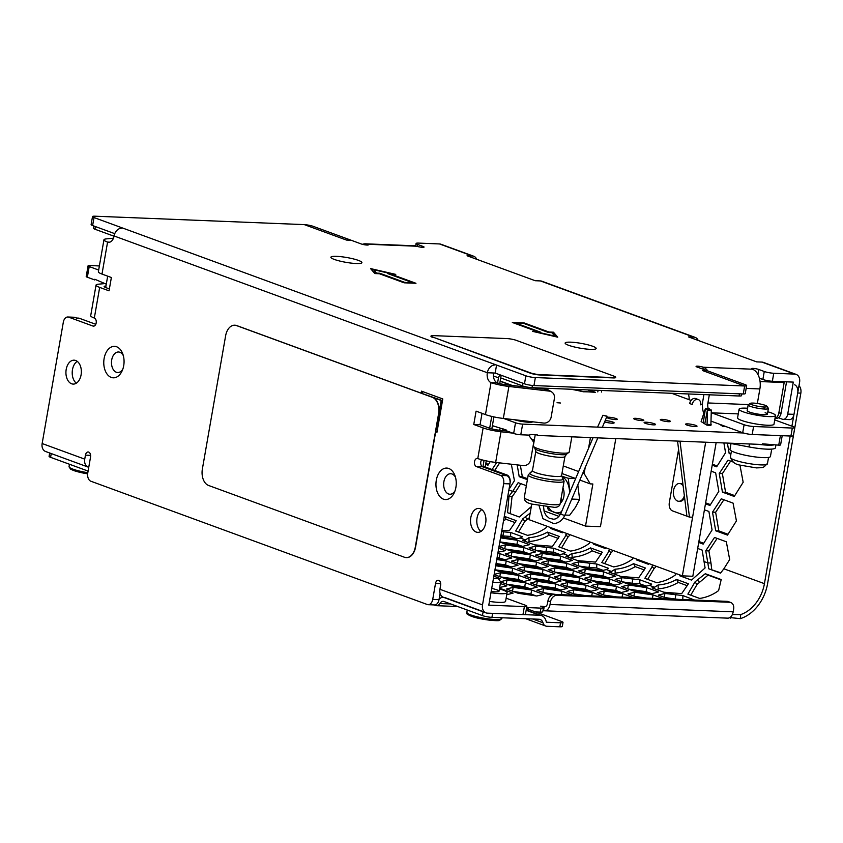 <?xml version="1.0" encoding="UTF-8"?>
<svg xmlns="http://www.w3.org/2000/svg" width="843" height="843" viewBox="0 0 843 843"><rect width="100%" height="100%" fill="white"/><g stroke="black" fill="none" stroke-linecap="round" stroke-linejoin="round"><path stroke-width="1.26" d="M570.848 342.174A15.743 2.445 9.9 0 0 565.253 343.47A15.743 2.445 9.9 0 0 574.905 347.095A15.743 2.445 9.9 0 0 590.437 349.36A15.743 2.445 9.9 0 0 595.896 348.823A15.743 2.445 9.9 0 0 588.562 344.987A15.743 2.445 9.9 0 0 570.848 342.174M336.61 256.346A15.743 2.445 9.9 0 0 331.014 257.642A15.743 2.445 9.9 0 0 340.667 261.256A15.743 2.445 9.9 0 0 356.199 263.522A15.743 2.445 9.9 0 0 361.658 262.984A15.743 2.445 9.9 0 0 354.334 259.149A15.743 2.445 9.9 0 0 336.61 256.346M114.764 233.659L92.625 225.545L94.026 217.557A6.849 1.064 -170.1 0 1 92.509 216.588A6.849 1.064 -170.1 0 1 94.996 216.198L304.302 224.617L346.462 240.065L351.173 240.255L361.394 244.006A4.025 0.622 -170.1 0 0 365.746 244.944A4.025 0.622 -170.1 0 0 368.423 244.818A4.025 0.622 -170.1 0 0 367.537 244.249L416.727 246.23A16.428 10.58 -87.7 0 0 414.598 245.798L365.409 243.817A16.428 10.58 92.3 0 1 367.537 244.249L367.4 245.05M533.967 385.567L535.358 377.569L744.664 385.989L743.263 393.976L744.664 385.989L702.504 370.53L744.664 385.989A6.849 1.064 9.9 0 0 746.645 385.588L745.254 393.586A6.849 1.064 -170.1 0 1 743.263 393.976L533.967 385.567A6.849 1.064 -170.1 0 1 524.472 383.797L495.168 373.059L496.569 365.061L94.026 217.557M92.625 225.545A6.849 1.064 -170.1 0 1 91.118 224.586L92.509 216.588M422.986 247.315L423.133 246.483L417.601 244.459A6.849 1.064 -170.1 0 1 416.084 243.49A6.849 1.064 -170.1 0 1 418.571 243.1L439.498 243.943L472.291 255.966L467.064 255.756L535.2 280.719L540.437 280.93L693.757 337.116L688.52 336.905L756.666 361.879L761.893 362.09L794.686 374.102A8.219 6.154 -69.9 0 1 796.119 374.387A8.219 6.154 -69.9 0 1 799.575 382.353L793.99 414.334L787.71 414.082L793.295 382.1L772.367 381.257A6.849 1.064 -170.1 0 1 762.873 379.487L759.406 378.212M495.168 373.059L493.608 372.996A8.219 5.29 -87.7 0 0 497.317 382.859L491.037 382.606A8.219 5.29 92.3 0 1 487.328 372.743A8.219 6.154 -69.9 0 1 494.999 364.998M423.133 246.483A4.194 0.653 -170.1 0 1 424.061 247.073A4.194 0.653 -170.1 0 1 421.258 247.21A4.194 0.653 -170.1 0 1 416.727 246.23M693.757 337.116A8.219 6.154 -69.9 0 1 695.18 337.4A8.219 6.154 -69.9 0 1 698.194 340.446M695.18 337.4L541.87 281.214A8.219 6.154 110.1 0 0 540.437 280.93M794.686 374.102L773.758 373.259A6.849 1.064 -170.1 0 1 764.264 371.489L758.753 369.466L757.899 374.408M757.341 403.491L759.88 388.939A16.428 10.58 -87.7 0 0 760.017 388.065A16.428 10.58 -87.7 0 0 752.451 369.213A4.11 0.632 -170.1 0 1 751.566 368.633A4.11 0.632 -170.1 0 1 754.316 368.507A4.11 0.632 -170.1 0 1 758.753 369.466M746.645 385.588A6.849 1.064 9.9 0 0 745.128 384.619L707.203 370.72L702.504 370.53L707.203 370.72L696.982 366.979A4.11 0.632 -170.1 0 1 696.076 366.399A4.11 0.632 -170.1 0 1 698.815 366.273A4.11 0.632 -170.1 0 1 703.262 367.232L702.925 369.16M535.358 377.569A6.849 1.064 -170.1 0 1 525.874 375.799L496.569 365.061M121.761 228.232A8.219 6.154 110.1 0 0 114.079 235.966A8.219 5.29 92.3 0 1 108.642 242.31A8.219 5.29 92.3 0 1 107.577 242.089A16.428 2.55 -170.1 0 1 103.952 239.77A16.428 2.55 -170.1 0 1 103.952 239.739A16.428 2.55 -170.1 0 1 105.09 239.085A16.428 2.55 -170.1 0 1 106.239 238.906L113.457 238.2M707.793 370.941A16.428 10.58 -87.7 0 0 703.262 367.232L752.451 369.213M796.119 374.387L763.326 362.364A8.219 6.154 110.1 0 0 761.893 362.09M472.291 255.966A8.219 6.154 -69.9 0 1 473.724 256.24A8.219 6.154 -69.9 0 1 476.727 259.296M473.724 256.24L440.931 244.228A8.219 6.154 110.1 0 0 439.498 243.943M362.479 244.333A16.428 10.58 92.3 0 1 365.409 243.817M708.236 408.634A8.219 5.29 -87.7 0 1 707.909 402.954L709.332 394.809M787.71 414.082A6.849 4.405 92.3 0 1 783.179 419.361L789.459 419.614A6.849 4.405 -87.7 0 0 793.99 414.334M440.088 593.409L439.003 599.668L432.722 599.415L435.515 583.43A4.11 2.645 92.3 0 1 438.234 580.258A4.11 2.645 92.3 0 1 440.626 585.295L439.93 589.299A8.219 6.154 110.1 0 0 443.376 597.265A10.948 7.06 92.3 0 0 439.066 599.278M481.659 459.772A4.11 2.645 -87.7 0 0 480.773 463.84A4.11 2.645 -87.7 0 0 482.67 466.811L506.864 475.673L500.584 475.42A6.849 4.405 92.3 0 1 503.671 483.65L482.512 604.905L439.93 589.299M500.584 475.42L476.39 466.558A4.11 2.645 92.3 0 1 474.472 462.038A4.11 2.645 92.3 0 1 477.254 458.455A4.11 2.645 92.3 0 1 477.781 458.56A16.428 2.55 9.9 0 0 487.686 461.163A16.428 2.55 9.9 0 0 493.155 462.09A16.428 2.55 9.9 0 0 495.652 462.417L523.176 465.578A6.849 6.322 -57.8 0 0 530.721 459.646L533.745 442.322L528.645 435.093M495.652 462.417L500.995 431.764A16.428 2.55 -170.1 0 1 483.134 427.917L473.766 424.482L476.084 411.152L485.463 414.587A16.428 2.55 9.9 0 0 503.324 418.444L543.598 423.06A6.849 6.322 -57.8 0 0 551.143 417.137L554.399 398.476A6.849 6.322 -57.8 0 0 551.67 391.953A6.849 6.322 -57.8 0 0 549.183 391.089L508.909 386.463A16.428 2.55 9.9 0 1 506.411 386.136A16.428 2.55 9.9 0 1 500.942 385.209A16.428 2.55 -170.1 0 1 491.037 382.606L485.463 414.587M103.952 239.77L98.368 271.752A16.428 2.55 9.9 0 0 101.992 274.07L111.371 277.505L109.042 290.835L99.674 287.4A16.428 2.55 -170.1 0 1 96.039 285.082A16.428 2.55 -170.1 0 1 98.325 284.207L104.711 283.596M96.039 285.082L90.696 315.725A16.428 2.55 9.9 0 0 90.696 315.725A16.428 2.55 9.9 0 0 94.321 318.043A4.11 2.645 92.3 0 1 96.239 322.563A4.11 2.645 92.3 0 1 93.457 326.146A4.11 2.645 92.3 0 1 92.93 326.041L93.995 326.083M88.757 467.275A8.219 6.154 -69.9 0 1 88.188 467.106A8.219 6.154 -69.9 0 1 84.743 459.14L42.15 443.534L63.309 322.279A6.849 4.405 92.3 0 1 67.851 317A6.849 4.405 92.3 0 1 68.736 317.179L92.93 326.041M84.743 459.14L85.438 455.146A4.11 2.645 92.3 0 1 88.157 451.974A4.11 2.645 92.3 0 1 90.549 457.011L87.756 473.007A6.849 4.405 92.3 0 0 90.854 481.227L427.296 604.515A6.849 4.405 92.3 0 0 428.191 604.694L434.472 604.947A6.849 4.405 92.3 0 0 439.003 599.668M432.722 599.415A6.849 4.405 92.3 0 1 428.191 604.694M66.197 369.413A11.96 7.703 92.3 0 1 74.121 360.182A11.96 7.703 92.3 0 1 81.086 374.861A11.96 7.703 92.3 0 1 73.162 384.092A11.96 7.703 92.3 0 1 66.197 369.413M470.784 517.665A11.96 7.703 92.3 0 1 478.708 508.445A11.96 7.703 92.3 0 1 485.673 523.124A11.96 7.703 92.3 0 1 477.749 532.354A11.96 7.703 92.3 0 1 470.784 517.665M455.894 487.402A15.743 10.137 -87.7 0 0 454.978 475.673A15.743 10.137 -87.7 0 0 444.883 468.265A15.743 10.137 -87.7 0 0 436.305 480.225A15.743 10.137 -87.7 0 0 441.69 498.234A15.743 10.137 -87.7 0 0 454.293 492.639A15.743 10.137 -87.7 0 0 455.894 487.402M123.71 365.672A15.743 10.137 -87.7 0 0 122.783 353.944A15.743 10.137 -87.7 0 0 112.688 346.536A15.743 10.137 -87.7 0 0 104.121 358.496A15.743 10.137 -87.7 0 0 109.506 376.505A15.743 10.137 -87.7 0 0 122.109 370.909A15.743 10.137 -87.7 0 0 123.71 365.672M421.142 393.144L441.163 400.488L435.694 431.795L436.969 432.269L442.786 398.95L421.489 391.152L421.142 393.144L442.206 400.53L437.032 431.943M783.179 419.361A6.849 4.405 92.3 0 1 782.293 419.182L778.458 417.77M67.851 317L74.121 317.253A6.849 4.405 92.3 0 1 75.016 317.432L77.145 318.211A6.849 4.405 -87.7 0 0 76.26 318.032M105.955 287.653L109.379 288.907M482.027 413.333L480.046 424.735L489.414 428.17M506.864 475.673A6.849 4.405 92.3 0 1 509.952 483.893L488.792 605.158L524.378 606.581A6.849 1.064 -170.1 0 0 526.854 606.201L525.463 614.199A6.849 1.064 9.9 0 1 522.976 614.579L524.378 606.581M481.806 509.604A11.96 7.703 -87.7 0 0 477.064 517.918A11.96 7.703 -87.7 0 0 480.931 531.438M77.219 361.352A11.96 7.703 -87.7 0 0 72.477 369.666A11.96 7.703 -87.7 0 0 76.344 383.175M703.926 394.587L702.799 401.089A16.428 10.58 92.3 0 0 703.652 413.038M711.439 412.754A8.219 5.29 -87.7 0 0 711.618 412.828L744.095 424.724L742.704 432.722L711.271 421.205M522.976 614.579L487.402 613.146A8.219 6.154 -69.9 0 1 485.968 612.872A8.219 6.154 -69.9 0 1 482.512 604.905M473.766 424.482L480.046 424.735M42.15 443.534A8.219 6.154 110.1 0 0 45.606 451.5L88.188 467.106M455.515 477.391A10.274 6.618 -87.7 0 0 450.699 473.724A10.274 6.618 -87.7 0 0 443.903 481.638A10.274 6.618 -87.7 0 0 449.877 494.24A10.274 6.618 -87.7 0 0 454.967 490.963M123.331 355.662A10.274 6.618 -87.7 0 0 118.515 351.995A10.274 6.618 -87.7 0 0 111.708 359.908A10.274 6.618 -87.7 0 0 117.683 372.511A10.274 6.618 -87.7 0 0 122.783 369.245M441.163 400.488L442.206 400.53M422.48 391.51L422.185 393.186M436.737 431.837L435.694 431.795M105.691 287.558A8.219 1.275 -170.1 0 1 104.132 286.494A8.219 1.275 -170.1 0 1 105.28 286.062L105.965 285.988M529.573 387.464L506.253 384.787A8.219 1.275 -170.1 0 1 504.999 384.629A8.219 1.275 -170.1 0 1 502.27 384.166A8.219 1.275 9.9 0 1 497.57 382.954M489.667 428.255A8.219 1.275 9.9 0 0 498.35 430.088L507.307 431.121M506.137 598.193L525.347 605.232A6.849 1.064 -170.1 0 1 526.854 606.201M489.446 601.396A18.483 2.866 9.9 0 0 498.877 602.366A18.483 2.866 9.9 0 0 505.589 601.333L507.107 592.671A18.483 2.866 -170.1 0 1 500.394 593.704A18.483 2.866 -170.1 0 1 490.963 592.734M774.738 419.909L793.284 426.706A6.849 1.064 -170.1 0 1 794.791 427.664A6.849 1.064 -170.1 0 1 792.304 428.054L753.589 426.495A6.849 1.064 -170.1 0 1 744.095 424.724M739.079 409.182L737.572 417.843A18.483 2.866 9.9 0 0 741.65 420.457A18.483 2.866 9.9 0 0 761.65 424.777A18.483 2.866 9.9 0 0 773.99 424.208L775.497 415.546A18.483 2.866 -170.1 0 1 763.157 416.115A18.483 2.866 -170.1 0 1 743.168 411.795A18.483 2.866 -170.1 0 1 739.079 409.182A18.483 2.866 -170.1 0 1 747.583 408.254M500.995 431.764L512.744 433.112M530.352 387.559L546.527 389.413A6.849 6.322 -57.8 0 1 549.014 390.277L551.67 391.953M499.414 588.909A18.483 2.866 -170.1 0 1 507.107 592.671M491.184 591.459A10.274 1.591 -170.1 0 0 495.284 591.828A10.274 1.591 9.9 0 0 499.014 591.259A10.274 1.591 9.9 0 0 491.711 588.414M794.791 427.664L793.4 435.662A6.849 1.064 -170.1 0 1 790.913 436.042L752.188 434.493A6.849 1.064 -170.1 0 1 742.704 432.722M765.138 412.68A10.274 1.591 -170.1 0 1 767.404 414.134A10.274 1.591 -170.1 0 1 760.555 414.45A10.274 1.591 -170.1 0 1 749.438 412.048A10.274 1.591 -170.1 0 1 747.172 410.604L748.163 404.935A10.274 1.591 9.9 0 0 753.811 407.39A10.274 1.591 9.9 0 0 764.664 409.045A10.274 1.591 9.9 0 0 768.394 408.465A10.274 1.591 9.9 0 0 768.31 408.202L766.93 406.284A8.556 1.328 9.9 0 0 761.682 404.313A8.556 1.328 9.9 0 0 753.242 403.08A8.556 1.328 9.9 0 0 750.281 403.375A8.556 1.328 9.9 0 0 754.264 405.462A8.556 1.328 9.9 0 0 763.895 406.99A8.556 1.328 9.9 0 0 766.93 406.284M767.815 411.784A18.483 2.866 -170.1 0 1 771.419 412.933A18.483 2.866 -170.1 0 1 775.497 415.546M391.194 274.217L395.757 274.396L370.541 268.58L374.829 273.564L379.382 273.743L404.145 282.816L415.968 283.29L391.194 274.217L391.099 274.818M413.787 283.206L412.406 282.7M392.121 274.26L390.857 273.964M373.491 269.95L371.278 269.444M376.241 273.617L373.544 269.676L376.494 273.111L379.75 273.237L404.514 282.31L412.332 283.143M412.417 282.637L387.654 273.554L390.91 273.69L390.794 274.354L389.708 274.312M379.645 273.838L379.75 273.237M390.91 273.69L373.544 269.676M553.461 332.195L548.898 332.005L524.135 322.932L512.323 322.458L537.086 331.531L532.534 331.352L557.75 337.179L553.461 332.195L553.345 332.859L551.923 332.795M556.886 336.979L553.345 332.859M524.135 322.932L524.03 323.533M515.842 323.269L514.378 323.217M537.086 331.531L536.043 332.163M538.456 332.11L537.075 331.605M515.863 323.122L540.626 332.195L537.381 332.068L554.747 336.072L551.786 332.648L548.54 332.511L523.777 323.438L515.863 323.122L515.758 323.723M304.302 224.617L346.462 240.065L351.173 240.255L313.248 226.356A6.849 1.064 9.9 0 0 304.302 224.617M775.033 418.191A6.849 4.405 -87.7 0 0 778.837 412.975L781.092 413.07A6.849 4.405 92.3 0 1 776.561 418.349L775.023 418.286M786.456 381.826A2.94 2.202 110.1 0 1 786.403 382.617L781.092 413.07M760.07 381.563L784.159 382.532L778.837 412.975M760.744 378.707L759.522 378.655M741.851 393.923L741.555 395.62A6.849 1.064 -170.1 0 1 739.069 395.999L532.017 387.675A6.849 1.064 -170.1 0 1 522.523 385.904L500.721 377.917L501.185 375.261M114.037 236.219L94.943 229.222A6.849 1.064 -170.1 0 1 93.425 228.253L93.826 225.987M486.242 460.868L485.178 466.99L506.98 474.988A6.849 4.405 92.3 0 1 510.078 483.208L491.237 591.143A6.849 4.405 92.3 0 1 491.227 591.196M485.178 466.99L482.923 466.906L504.725 474.894L506.98 474.988M500.731 375.093A2.94 2.202 -69.9 0 0 498.466 377.822L497.317 384.429M491.732 416.41L489.414 429.73M484.061 460.383L482.923 466.906M107.683 276.156L105.681 287.642M76.702 318.043L78.504 318.117A6.849 4.405 92.3 0 1 79.39 318.296L95.786 324.302M500.721 377.917L499.73 383.597M493.914 416.895L491.827 428.897M512.249 385.472L500.173 381.047M546.085 388.244A26.481 4.11 9.9 0 0 545.389 388.971A27.851 4.32 9.9 0 0 544.747 389.203M544.083 389.129A27.851 4.32 -170.1 0 1 544.041 388.739A27.851 4.32 -170.1 0 1 544.43 388.18M572.418 389.297A27.851 4.32 -170.1 0 1 582.492 391.384L582.45 391.605M587.729 389.919L593.251 391.942L583.093 391.763M583.124 391.531L582.492 391.384M500.131 381.299L511.195 385.356M589.004 389.972L595.379 392.301L581.955 391.489A26.481 4.11 9.9 0 0 570.774 389.234M782.199 435.694L780.597 444.862A5.132 0.801 -170.1 0 1 778.732 445.146L762.525 443.818L762.409 444.493L537.096 435.431L537.212 434.767L529.941 434.472L529.826 435.136L520.774 434.777A5.132 0.801 -170.1 0 1 513.65 433.45L506.285 430.741L506.401 430.078L492.386 425.652M513.65 433.45L515.516 422.786A5.132 0.801 9.9 0 0 522.639 424.113L743.526 432.996M532.797 421.827A11.296 1.749 -170.1 0 1 528.824 422.248A11.296 1.749 -170.1 0 1 514.262 419.698M710.87 425.567L707.045 425.135L707.488 409.572L711.302 410.014L710.87 425.567L706.592 425.02L701.134 421.574M726.297 426.706L722.693 426.295L719.248 424.124M723.305 426.368L723.431 425.652M662.166 419.371A5.132 0.801 -170.1 0 1 667.593 420.204A5.132 0.801 -170.1 0 1 670.417 421.426A5.132 0.801 -170.1 0 1 668.552 421.711A5.132 0.801 -170.1 0 1 663.125 420.889A5.132 0.801 -170.1 0 1 660.301 419.666A5.132 0.801 -170.1 0 1 662.166 419.371M635.58 418.307A5.132 0.801 -170.1 0 1 641.007 419.129A5.132 0.801 -170.1 0 1 643.831 420.362A5.132 0.801 -170.1 0 1 641.976 420.646A5.132 0.801 -170.1 0 1 636.539 419.825A5.132 0.801 -170.1 0 1 633.715 418.592A5.132 0.801 -170.1 0 1 635.58 418.307M609.004 417.232A5.132 0.801 -170.1 0 1 614.431 418.065A5.132 0.801 -170.1 0 1 617.255 419.287A5.132 0.801 -170.1 0 1 615.39 419.582A5.132 0.801 -170.1 0 1 609.963 418.75A5.132 0.801 -170.1 0 1 607.139 417.527A5.132 0.801 -170.1 0 1 609.004 417.232M687.667 423.871A5.817 0.906 -170.1 0 1 693.821 424.809A5.817 0.906 -170.1 0 1 697.024 426.2A5.817 0.906 -170.1 0 1 694.917 426.526A5.817 0.906 -170.1 0 1 688.763 425.589A5.817 0.906 -170.1 0 1 685.559 424.198A5.817 0.906 -170.1 0 1 687.667 423.871M646.233 422.206A5.817 0.906 -170.1 0 1 652.387 423.144A5.817 0.906 -170.1 0 1 655.58 424.535A5.817 0.906 -170.1 0 1 653.473 424.861A5.817 0.906 -170.1 0 1 647.319 423.924A5.817 0.906 -170.1 0 1 644.115 422.533A5.817 0.906 -170.1 0 1 646.233 422.206M605.19 420.562A5.817 0.906 -170.1 0 1 611.164 421.532A5.817 0.906 -170.1 0 1 614.147 422.87A5.817 0.906 -170.1 0 1 612.029 423.197A5.817 0.906 -170.1 0 1 604.621 421.911M99.379 265.935L89.938 265.556A5.132 0.801 9.9 0 0 88.072 265.84L86.207 276.504A5.132 0.801 -170.1 0 0 87.345 277.231L94.722 279.929L94.837 279.265L106.281 284.165M671.671 393.291L691.081 400.404M700.712 403.934L702.44 404.566M515.516 422.786L503.808 418.497M98.673 270.034L89.21 266.567A5.132 0.801 9.9 0 1 88.072 265.84M775.918 445.03L775.434 447.802A23.962 3.72 -170.1 0 1 748.963 446.938L728.995 443.144M703.231 422.901L705.496 408.318L701.155 421.426M709.416 409.803L709.089 409.034M773.748 444.946A23.962 3.72 -170.1 0 1 758.342 444.324M707.488 409.572L704.78 423.881M684.347 495.726A8.904 5.732 92.3 0 1 678.763 501.279A8.904 5.732 92.3 0 1 677.603 501.048A8.904 5.732 92.3 0 1 673.452 491.248A8.904 5.732 92.3 0 1 679.469 483.492L680.522 483.534A8.904 5.732 92.3 0 1 681.671 483.766A8.904 5.732 -87.7 0 1 682.956 484.504M679.469 483.492A8.904 5.732 92.3 0 1 680.628 483.724A8.904 5.732 92.3 0 1 683.115 485.779M678.763 501.279L679.806 501.322A8.904 5.732 -87.7 0 0 684.611 497.791M531.775 504.009L529.035 519.667L682.356 575.853L692.82 576.275L716.15 442.628M678.594 449.477L669.321 502.628A6.849 4.405 -87.7 0 0 672.419 510.858L689.448 517.096L692.588 517.223L705.686 442.206L682.356 575.853M680.006 441.174L689.448 517.096M677.551 441.079L686.897 516.158M698.31 399.519L695.76 398.581A5.479 4.099 110.1 0 0 689.69 403.555L692.24 404.492A5.479 4.099 -69.9 0 1 698.31 399.519A5.479 4.099 -69.9 0 1 700.617 404.83M597.792 391.911L598.066 390.33M601.449 392.058L601.723 390.478M563.293 465.926L578.635 471.553M582.819 473.092L584.146 473.576L590.248 483.882L592.861 483.987L585.516 526.095L563.345 517.971M561.965 473.513L575.664 478.539L568.256 478.276L561.891 476.2M579.847 480.067L590.248 483.882M543.925 510.847L558.951 516.359M615.801 438.592L600.427 526.696L585.516 526.095M562.155 501.09A10.948 7.06 92.3 0 1 561.175 497.96M584.146 473.576L585.2 467.507M588.562 448.265L590.427 437.58M564.958 515.041L569.657 515.231L575.442 507.349L579.615 499.383L577.803 484.883M560.31 514.43L548.34 509.962L547.476 507.075M569.626 492.733A18.831 12.129 -87.7 0 0 569.225 488.645A18.831 12.129 -87.7 0 0 561.543 476.137M569.91 492.059L568.256 478.276M560.247 503.25A10.274 6.618 -87.7 0 0 562.924 487.928M571.817 499.077L579.615 499.383M548.466 507.18A18.831 12.129 -87.7 0 0 554.294 512.407A18.831 12.129 -87.7 0 0 561.607 511.543M560.943 499.267A10.274 6.618 -87.7 0 0 561.912 501.469M560.479 403.007L557.054 402.712L560.479 403.007M606.697 416.294L602.935 415.251L607.055 416.189L602.313 427.317M597.561 427.127L602.935 415.251M750.281 403.375L748.331 404.714A10.274 1.591 9.9 0 0 748.163 404.935M771.724 449.098L770.439 456.463A20.538 3.182 -170.1 0 1 749.659 456.074A20.538 3.182 -170.1 0 1 729.975 449.403L731.007 443.523M731.45 450.952L730.323 457.359A18.831 2.919 9.9 0 0 734.485 460.025A18.831 2.919 9.9 0 0 754.854 464.419A18.831 2.919 9.9 0 0 767.415 463.84L768.542 457.422M506.295 583.978L506.959 580.121L500.552 581.723A10.274 1.591 -170.1 0 1 500.626 581.986A10.274 1.591 -170.1 0 1 492.807 582.176M493.492 578.235A6.786 1.054 9.9 0 0 497.739 577.824A6.786 1.054 9.9 0 0 493.829 576.317M432.543 336.979L530.489 372.869A6.849 1.064 9.9 0 0 539.984 374.64L613.24 377.59A6.849 1.064 9.9 0 0 615.727 377.2A6.849 1.064 9.9 0 0 614.21 376.241L516.264 340.34A6.849 1.064 9.9 0 0 506.769 338.57L433.513 335.63A6.849 1.064 9.9 0 0 431.026 336.009A6.849 1.064 9.9 0 0 432.543 336.979L530.437 373.207A6.849 1.064 -170.1 0 0 539.931 374.977L613.177 377.917A6.849 1.064 -170.1 0 0 615.664 377.538L615.727 377.2M432.48 337.316A6.849 1.064 -170.1 0 1 430.973 336.346L431.026 336.009M208.569 485.463L404.471 557.255A13.688 8.82 -87.7 0 0 406.252 557.602A13.688 8.82 -87.7 0 0 415.314 547.044L438.571 413.797A13.688 8.82 -87.7 0 0 432.385 397.348L236.472 325.567A13.688 8.82 -87.7 0 0 234.702 325.208A13.688 8.82 -87.7 0 0 225.629 335.767L202.373 469.014A13.688 8.82 -87.7 0 0 208.569 485.463M415.314 547.044L415.578 547.054A13.688 8.82 92.3 0 1 406.516 557.613A13.688 8.82 92.3 0 1 406.379 557.613M415.578 547.054L438.834 413.808A13.688 8.82 92.3 0 0 432.638 397.359L236.735 325.577A13.688 8.82 92.3 0 0 234.965 325.219A13.688 8.82 92.3 0 0 234.828 325.219M708.889 550.911L710.976 563.04L707.835 562.913L708.742 568.793L720.544 573.124L723.874 568.793L729.68 559.552L726.329 541.775L714.527 537.444L705.76 550.785L708.889 550.911L717.13 538.392M790.207 436.021L764.432 583.662A34.131 25.564 -69.9 0 1 740.712 614.589L732.335 614.568M694.527 600.037L682.914 595.58L664.927 593.451L658.267 595.105L668.91 599.015M654.326 588.72L654.59 587.244L652.05 587.877L663.852 592.207L681.681 593.641L688.415 583.778L676.613 579.447C670.838 582.682 664.653 584.526 658.077 584.989L658.235 588.878L657.108 589.731M621.196 581.522L621.871 577.676L615.211 579.331L627.013 583.662L645.475 586.328L649.405 585.348L654.59 587.244L658.077 584.989M649.405 585.348L651.671 584.125L639.869 579.805L621.871 577.676M611.28 572.945L611.533 571.47L608.994 572.102L620.796 576.433L638.636 577.866L645.369 568.003L633.557 563.672C627.782 566.907 621.607 568.751 615.032 569.215L615.19 573.103L614.052 573.957M578.15 565.748L578.825 561.902L572.165 563.556L583.967 567.887L602.429 570.553L606.349 569.573L611.533 571.47L615.032 569.215M606.349 569.573L608.625 568.351L596.823 564.03L578.825 561.902M568.224 557.17L568.488 555.695L565.948 556.327L577.75 560.658L595.58 562.091L602.313 552.228L590.511 547.897C584.736 551.132 578.561 552.976 571.975 553.44L572.144 557.328L571.006 558.182M535.105 549.973L535.769 546.127L529.119 547.781L540.921 552.112L559.373 554.778L563.303 553.798L568.488 555.695L571.975 553.44M563.303 553.798L565.569 552.576L553.767 548.245L535.769 546.127M525.178 541.385L525.431 539.92L522.902 540.553L534.704 544.884L552.534 546.317L559.267 536.454L547.465 532.123C541.68 535.358 535.505 537.202 528.93 537.665L529.088 541.554L527.95 542.407M500.731 536.749L516.327 539.004L520.247 538.024L525.431 539.92L528.93 537.665M520.247 538.024L522.523 536.801L510.721 532.47L501.627 531.638M501.827 530.5L509.478 530.542L516.211 520.668L504.409 516.348L506.095 519.309L503.524 520.742M520.774 483.629L515.811 491.522L512.67 491.395L509.035 496.106L507.539 512.681L519.341 517.001L531.322 506.59M550.595 528.456L562.397 532.776M593.641 544.23L605.443 548.551M636.697 560.005L648.499 564.325M679.743 575.78L691.545 580.1L705.085 567.94L702.156 550.1L697.677 548.456M530.184 513.113L522.808 518.824L515.674 531.016L527.476 535.337C534.451 534.283 540.763 531.67 546.422 527.476L546.938 526.232M567.097 533.619L558.73 546.791L570.532 551.111C577.497 550.068 583.809 547.444 589.468 543.25L589.984 542.007M610.142 549.394L601.776 562.566L613.578 566.886C620.553 565.843 626.865 563.219 632.513 559.025L633.04 557.781M653.199 565.168L644.821 578.34L656.634 582.661C663.599 581.617 669.911 578.993 675.57 574.8L676.086 573.556M697.33 580.005L695.011 581.933L687.877 594.115L699.679 598.446C706.645 597.392 712.967 594.768 718.615 590.574L721.197 579.552L705.296 573.725L697.33 580.005L699.564 582.313L697.045 584.505L690.733 595.158M559.836 626.802L546.928 626.275A6.849 5.132 -69.9 0 1 545.727 626.043A6.849 5.132 -69.9 0 1 544.093 624.916A6.849 5.132 -69.9 0 1 542.976 622.766A6.849 5.132 -69.9 0 0 540.215 619.489A6.849 5.132 -69.9 0 0 539.025 619.247L491.933 617.361L492.628 613.356L539.72 615.253A10.948 8.209 -69.9 0 1 541.627 615.632A10.948 8.209 -69.9 0 1 546.317 622.229L560.532 622.798L559.836 626.802A6.849 1.064 -170.1 0 0 562.323 626.412L563.019 622.419A6.849 1.064 -170.1 0 1 560.532 622.798M457.738 606.538L436.463 605.674A6.849 4.405 92.3 0 0 438.265 605.169A6.849 4.405 -87.7 0 0 439.846 603.525A6.849 4.405 92.3 0 1 443.228 601.365A6.849 4.405 92.3 0 1 444.113 601.544L482.438 615.59A6.849 1.064 9.9 0 0 491.933 617.361M88.093 471.079L50.591 457.338L51.254 453.566M49.674 452.997L49.084 456.369A6.849 1.064 9.9 0 0 50.591 457.338M545.305 606.623L544.23 606.581A4.11 2.645 92.3 0 0 544.768 606.686A4.11 2.645 92.3 0 0 547.444 603.736A4.11 2.645 92.3 0 0 547.486 603.525L547.95 600.859L550.5 601.797L550.036 604.463A8.219 5.29 -87.7 0 1 549.963 604.884A8.219 5.29 92.3 0 1 544.599 610.796A8.219 5.29 92.3 0 1 543.535 610.585L542.987 610.416M550.5 601.797A6.849 5.132 -69.9 0 1 556.896 595.337L729.574 602.281A6.849 5.132 -69.9 0 1 730.765 602.513A6.849 5.132 -69.9 0 1 733.642 609.152L733.178 611.818L550.036 604.463M444.809 597.539L483.134 611.586M547.95 600.859A6.849 5.132 -69.9 0 1 554.346 594.399L727.014 601.344A6.849 5.132 -69.9 0 1 728.204 601.575L730.765 602.513M544.599 610.796L727.73 618.151A8.219 5.29 -87.7 0 0 733.094 612.25A8.219 5.29 -87.7 0 0 733.178 611.818M436.463 605.674A6.849 4.405 92.3 0 1 435.568 605.506L434.019 604.926M500.921 535.632L502.902 535.916L503.608 531.922L501.701 531.227M535.779 550.226L545.958 551.691L546.654 547.697L541.733 545.895M578.825 566.001L589.004 567.476L589.71 563.472L584.789 561.67M621.881 581.775L632.06 583.251L632.756 579.246L627.835 577.444M664.927 597.55L675.106 599.025L675.801 595.021L670.891 593.219M535.516 611.923L540.268 612.113A6.849 1.064 9.9 0 0 542.755 611.733L543.45 607.74A6.849 1.064 -170.1 0 1 540.974 608.119L528.413 607.613A6.849 1.064 9.9 0 0 526.601 607.666M513.187 591.449L530.942 594.02L536.085 595.896M543.535 592.671L555.99 594.473M500.489 576.897L518.245 579.457L523.377 581.343M573.883 593.894L586.338 595.695M530.837 578.119L548.593 580.679L553.725 582.566M496.053 563.535L505.537 564.905L510.679 566.791M604.231 595.116L616.686 596.907M561.185 579.331L578.941 581.902L584.073 583.788M518.129 563.556L535.885 566.127L541.027 568.013M634.579 596.328L647.034 598.13M591.533 580.553L609.289 583.124L614.421 585M548.477 564.778L566.233 567.35L571.375 569.225M505.431 549.004L523.187 551.575L528.329 553.451M506.97 584.22L524.725 586.791L529.868 588.667M537.318 585.442L555.073 588.003L560.216 589.889M494.967 569.763L512.017 572.228L517.159 574.115M567.666 586.665L585.421 589.225L590.564 591.112M524.62 570.89L542.376 573.451L547.507 575.337M497.138 557.36L504.462 559.562M598.014 587.887L615.769 590.448L620.912 592.334M554.968 572.102L572.724 574.673L577.855 576.559M511.912 556.327L529.667 558.898L534.81 560.785M628.362 589.099L646.117 591.67L651.26 593.546M585.316 573.324L603.072 575.895L608.203 577.771M542.26 557.55L560.015 560.121L565.158 561.996M499.836 541.87L516.97 544.346L522.102 546.222M729.869 617.561L740.333 618.646A38.23 28.641 -69.9 0 0 767.573 583.788L800.85 393.133A6.849 4.405 -87.7 0 0 798.985 385.694M494.672 470.478L499.667 462.87M703.726 543.271L698.889 541.491M527.56 478.708L522.344 476.801L520.363 465.252M488.476 464.388L485.8 463.408M710.47 504.62L705.633 502.849M534.304 440.067L531.406 439.003M717.214 465.979L712.377 464.208M728.015 534.272L718.837 530.911L715.633 512.27L723.874 499.751M502.259 430.541L503.313 428.95M734.759 495.631L725.581 492.27L722.377 473.629L730.618 461.11M730.797 444.725L730.575 443.45M522.808 518.824L524.841 521.406L518.529 532.059M525.126 516.896L527.36 519.214L524.841 521.406M529.393 517.665L527.36 519.214M565.864 534.599L567.897 537.181L561.586 547.834M570.174 534.747L567.897 537.181M608.909 550.374L610.943 552.955L604.631 563.609M613.23 550.521L610.943 552.955M651.966 566.159L653.999 568.73L647.677 579.383M656.275 566.296L653.999 568.73M695.011 581.933L697.045 584.505M705.296 573.725L708.046 575.126L699.564 582.313M708.046 575.126L721.165 579.931M730.986 453.576L729.184 453.502L727.393 443.081M730.892 454.124L729.184 453.502M725.581 492.27L722.44 492.143L719.248 473.503L722.377 473.629M739.943 465.115L743.168 482.27L734.242 496.464L722.44 492.143M719.248 473.503L728.015 460.162L733.526 462.175M499.267 430.204L500.342 428.571M718.837 530.911L715.696 530.784L712.504 512.144L715.633 512.27M712.504 512.144L721.271 498.803L733.073 503.123L736.424 520.911L727.498 535.105L715.696 530.784M688.52 393.966L689.258 398.286L688.52 399.466M723.895 442.944L725.56 452.702L716.687 466.811L712.209 465.178M494.736 426.516L492.375 425.726M534.135 441.037L532.376 440.383M711.165 471.174L715.644 472.818L718.816 491.343L709.943 505.452L705.465 503.819M490.215 461.627L487.949 465.22L485.631 464.367M522.344 476.801L519.204 476.674L517.18 464.883M527.391 479.678L519.204 476.674M704.421 509.815L708.9 511.459L712.072 529.984L703.199 544.104L698.721 542.46M492.07 469.519L496.675 462.533M511.332 464.208L514.43 480.679L509.014 489.277M508.887 490.015L512.67 491.395L518.15 482.67L526.348 485.673M509.035 496.106L512.007 496.896L510.184 513.503M515.811 491.522L512.007 496.896M704.116 561.554L707.835 562.913L705.76 550.785M708.742 568.793L720.776 572.85M710.976 563.04L711.734 569.541M791.914 426.2L797.71 393.007A6.849 4.405 -87.7 0 0 794.612 384.787M516.97 544.346L517.665 540.342L500.531 537.866M499.815 541.996L504.356 543.661L522.808 546.327L529.467 544.673L517.665 540.342M560.015 560.121L560.711 556.117L542.26 553.451L535.6 555.105L547.402 559.436L565.864 562.102L572.513 560.447L560.711 556.117M541.585 557.307L542.26 553.451M603.072 575.895L603.767 571.891L585.305 569.225L578.646 570.89L590.448 575.211L608.909 577.876L615.569 576.222L603.767 571.891M584.631 573.082L585.305 569.225M646.117 591.67L646.813 587.666L628.351 585L621.702 586.665L633.504 590.985L651.966 593.651L658.615 591.997L646.813 587.666M627.687 588.857L628.351 585M529.667 558.898L530.363 554.894L511.912 552.228L505.252 553.893L517.054 558.214L535.516 560.88L542.165 559.225L530.363 554.894M511.237 556.085L511.912 552.228M572.724 574.673L573.419 570.679L554.957 568.003L548.298 569.668L560.1 573.988L578.561 576.654L585.221 575L573.419 570.679M554.283 571.86L554.957 568.003M615.769 590.448L616.465 586.454L598.003 583.778L591.354 585.442L603.156 589.763L621.607 592.429L628.267 590.774L616.465 586.454M597.339 587.634L598.003 583.778M499.319 557.676L500.015 553.682L497.834 553.366M496.938 558.477L505.168 559.657L511.817 558.003L500.015 553.682M542.376 573.451L543.071 569.457L524.609 566.791L517.95 568.445L529.752 572.766L548.213 575.442L554.873 573.777L543.071 569.457M523.935 570.637L524.609 566.791M585.421 589.225L586.117 585.232L567.655 582.566L561.006 584.22L572.808 588.54L591.259 591.217L597.919 589.552L586.117 585.232M566.991 586.412L567.655 582.566M512.017 572.228L512.723 568.235L495.663 565.769M494.946 569.91L499.404 571.554L517.865 574.22L524.525 572.555L512.723 568.235M555.073 588.003L555.769 584.009L537.307 581.343L530.658 582.998L542.46 587.329L560.911 589.995L567.571 588.33L555.769 584.009M536.643 585.19L537.307 581.343M524.725 586.791L525.421 582.787L506.959 580.121M500.626 581.902L512.112 586.106L530.563 588.772L537.223 587.118L525.421 582.787M499.667 587.476L506.875 585.896L500.363 583.504M523.187 551.575L523.882 547.571L505.421 544.905L499.035 546.496M499.003 546.654L510.573 550.89L529.025 553.556L535.684 551.902L523.882 547.571M504.746 548.761L505.421 544.905M566.233 567.35L566.928 563.345L548.477 560.679L541.817 562.334L553.619 566.665L572.081 569.331L578.73 567.676L566.928 563.345M547.802 564.536L548.477 560.679M609.289 583.124L609.984 579.12L591.523 576.454L584.863 578.119L596.665 582.439L615.127 585.105L621.786 583.451L609.984 579.12M590.848 580.311L591.523 576.454M652.429 598.351L653.03 594.895L634.579 592.229L627.919 593.894L638.562 597.792M663.673 598.804L653.03 594.895M633.904 596.085L634.579 592.229M498.023 552.239L505.336 550.679L498.719 548.256M535.885 566.127L536.58 562.123L518.129 559.457L511.469 561.122L523.271 565.442L541.733 568.108L548.382 566.454L536.58 562.123M517.454 563.314L518.129 559.457M578.941 581.902L579.636 577.908L561.175 575.232L554.515 576.897L566.317 581.217L584.779 583.883L591.438 582.228L579.636 577.908M560.5 579.088L561.175 575.232M622.081 597.129L622.682 593.683L604.22 591.017L597.571 592.671L608.214 596.57M633.325 597.582L622.682 593.683M603.556 594.863L604.22 591.017M505.537 564.905L506.232 560.911L496.759 559.541M495.863 564.652L511.385 566.886L518.034 565.231L506.232 560.911M548.593 580.679L549.288 576.686L530.827 574.02L524.167 575.674L535.969 579.995L554.431 582.671L561.09 581.006L549.288 576.686M530.152 577.866L530.827 574.02M591.733 595.906L592.334 592.46L573.872 589.794L567.223 591.449L577.866 595.348M602.977 596.359L592.334 592.46M573.208 593.641L573.872 589.794M518.245 579.457L518.94 575.463L500.479 572.797L494.167 574.368M494.135 574.568L505.621 578.783L524.083 581.449L530.742 579.784L518.94 575.463M499.804 576.644L500.479 572.797M561.385 594.684L561.986 591.238L543.524 588.572L536.875 590.226L548.677 594.557L551.88 595.021M572.629 595.137L561.986 591.238M542.86 592.418L543.524 588.572M498.603 579.015L500.394 578.572L496.959 577.307M495.463 576.76L493.85 576.169M530.942 594.02L531.638 590.016L513.176 587.35L506.527 589.004L518.329 593.335L536.78 596.001L543.44 594.347L531.638 590.016M512.512 591.206L513.176 587.35M501.185 589.436L501.29 588.804L499.488 588.54M506.748 594.705L513.092 593.124L501.29 588.804M526.453 608.53A6.849 1.064 9.9 0 0 527.433 608.962L561.512 621.449A6.849 1.064 -170.1 0 1 563.019 622.419M543.535 610.585L544.23 606.581L540.637 606.17L541.944 606.77A6.849 1.064 -170.1 0 1 543.45 607.74M664.252 597.297L664.927 593.451M682.914 595.58L682.788 599.531L681.966 599.531M678.531 599.394L675.106 599.025M676.613 579.447L678.299 582.408C672.061 586.096 665.38 588.256 658.235 588.878M678.299 582.408L687.393 585.748M639.869 579.805L639.732 583.756L632.06 583.251M639.732 583.756L646.233 586.138M633.557 563.672L635.243 566.633C629.015 570.321 622.334 572.481 615.19 573.103M635.243 566.633L644.347 569.973M596.823 564.03L596.686 567.982L589.004 567.476M596.686 567.982L603.177 570.363M590.511 547.897L592.197 550.858C585.969 554.546 579.278 556.707 572.144 557.328M592.197 550.858L601.291 554.188M553.767 548.245L553.64 552.207L545.958 551.691M553.64 552.207L560.131 554.589M547.465 532.123L549.141 535.084C542.913 538.772 536.232 540.932 529.088 541.554M549.141 535.084L558.245 538.414M510.721 532.47L510.584 536.433L502.902 535.916M510.584 536.433L517.086 538.814M506.095 519.309L515.189 522.639M417.253 246.409L417.601 244.459M772.367 381.257L773.758 373.259M762.873 379.487L764.264 371.489M524.472 383.797L525.874 375.799M114.079 235.966L487.328 372.743L493.608 372.996M746.15 388.391L759.88 388.939M707.909 402.954L748.51 404.587M483.134 427.917L477.781 458.56M101.992 274.07L107.577 242.089L109.727 242.183M94.321 318.043L99.674 287.4M738.257 413.892L711.618 412.828M435.515 583.43L440.689 583.63M509.952 483.893L503.671 483.65M476.39 466.558L482.67 466.811M503.324 418.444L508.909 386.463M75.016 317.432L68.736 317.179M85.438 455.146L90.612 455.346M105.28 286.062L105.069 287.284M546.527 389.413L549.183 391.089M792.304 428.054L790.913 436.042M752.188 434.493L753.589 426.495M739.069 395.999L739.448 393.829M532.407 385.451L532.017 387.675M522.987 383.249L522.523 385.904M498.466 377.822L493.44 375.989M77.145 318.211L79.39 318.296M94.943 229.222L95.407 226.567M520.774 434.777L522.639 424.113M87.345 277.231L89.21 266.567M778.732 445.146L780.397 435.62M709.458 409.582L705.633 409.14M749.48 443.966L748.963 446.938M711.481 410.541L707.656 410.109M711.197 424.735L707.372 424.303M543.535 506.58L544.209 511.849L546.159 515.547L549.215 518.224L553.451 519.204C556.264 519.225 558.73 517.275 560.848 513.345A2.223 0.643 23.1 0 0 562.123 514.557A2.223 0.643 23.1 0 0 564.547 515.263A2.223 0.643 23.1 0 0 564.936 515.084C562.544 520.268 558.814 523.124 553.746 523.64L542.924 518.635L539.13 505.811M569.173 452.122A18.209 2.824 9.9 0 1 559.436 452.944A18.209 2.824 9.9 0 1 541.174 449.656A18.209 2.824 9.9 0 1 533.292 445.863L535.368 449.171A16.923 2.624 9.9 0 0 541.564 451.469A16.923 2.624 9.9 0 0 566.106 454.535L569.173 452.122L571.839 436.832M566.401 454.461L564.936 456.474A14.784 2.297 -170.1 0 1 557.033 457.138A14.784 2.297 -170.1 0 1 542.207 454.472A14.784 2.297 -170.1 0 1 535.8 451.395L535.115 449.003M561.586 475.663L564.104 481.195A18.209 2.824 -170.1 0 1 561.027 482.196A18.209 2.824 -170.1 0 1 536.106 478.729A18.209 2.824 -170.1 0 1 528.224 474.936L532.46 470.584A14.784 2.297 9.9 0 0 538.856 473.661A14.784 2.297 9.9 0 0 553.682 476.327A14.784 2.297 9.9 0 0 561.586 475.663L564.936 456.474M531.037 472.575A16.923 2.624 -170.1 0 0 537.139 476.832A16.923 2.624 9.9 0 0 556.643 480.057A16.923 2.624 9.9 0 0 562.249 478.023M564.104 481.195L560.173 503.703A18.209 2.824 -170.1 0 1 557.097 504.715A18.209 2.824 -170.1 0 1 536.738 502.365A18.209 2.824 -170.1 0 1 524.293 497.444L528.224 474.936M763.895 406.99L764.664 409.045M500.268 619.363A16.428 2.55 -170.1 0 1 483.692 619.32A16.428 2.55 -170.1 0 1 468.065 613.736M501.891 618.53A17.798 2.761 -170.1 0 1 483.882 618.193A17.798 2.761 -170.1 0 1 466.822 612.418C468.329 613.894 463.387 612.798 472.312 616.602C481.848 619.953 499.33 621.407 499.699 620.332L502.028 617.761M764.432 583.662L723.874 568.793M542.976 622.766L532.692 618.994M450.71 603.957L439.846 603.525M483.102 611.818L482.438 615.59M729.574 602.281L727.014 601.344M554.346 594.399L556.896 595.337M526.148 610.279L539.72 615.253M797.71 393.007L800.85 393.133M740.333 618.646L740.712 614.589M528.413 607.613L528.129 609.215M540.268 612.113L540.974 608.119M730.702 618.172L730.828 616.802M87.64 473.84A16.428 2.55 -170.1 0 1 70.296 467.981M87.809 472.712A17.798 2.761 -170.1 0 1 69.052 466.653L70.527 469.098L74.532 470.837L87.64 473.861M416.084 243.49L415.662 245.924M485.968 612.872L443.376 597.265M709.311 408.76L705.496 408.318M533.292 445.863L535.242 434.682M532.46 470.584L535.8 451.395M560.173 503.703C559.72 506.085 557.834 507.296 554.525 507.349L532.186 504.135C526.633 502.997 523.998 500.774 524.293 497.444M564.936 515.084L597.824 437.875M560.848 513.345L593.061 437.686M768.394 408.465L767.404 414.134M766.961 463.924C763.01 468.023 764.127 467.507 756.445 467.907L739.838 465.083C735.022 464.303 731.987 461.816 730.733 457.601M467.243 610.016L466.822 612.418M500.626 581.986L499.014 591.259M497.739 577.824L500.542 581.712M545.727 626.043L525.737 618.72M541.627 615.632L526.201 609.974M69.463 464.251L69.052 466.653"/></g></svg>
